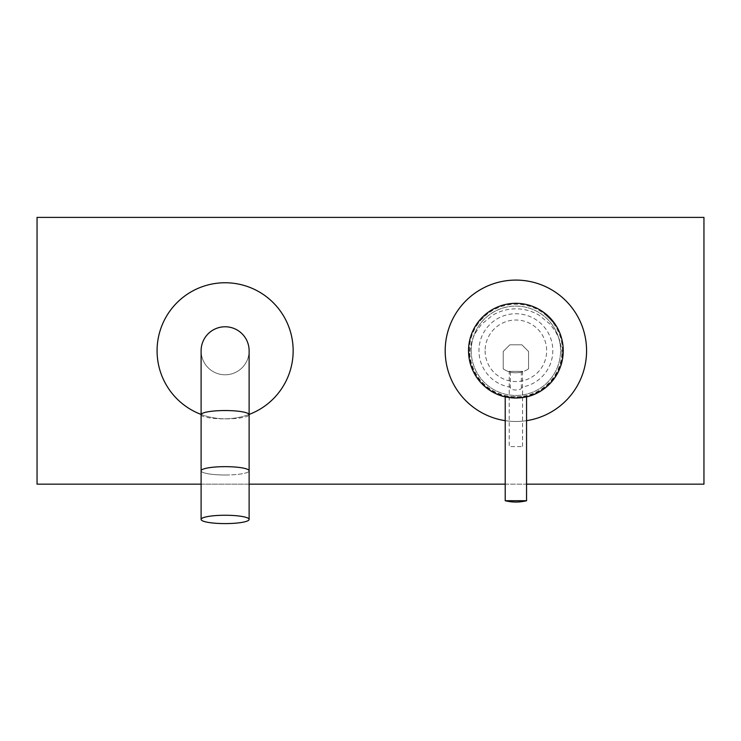 <?xml version="1.0" encoding="UTF-8"?>
<svg xmlns="http://www.w3.org/2000/svg" width="741" height="741" viewBox="0 0 741 741"><rect width="100%" height="100%" fill="white"/><g stroke="black" fill="none" stroke-linecap="round" stroke-linejoin="round"><path stroke-width="0.56" stroke-dasharray="3.71 2.78" d="M563.234 350.725A47.35 47.35 0 0 0 515.884 303.43A47.35 47.35 0 0 0 468.534 350.725M505.214 396.917A47.35 47.35 0 0 0 526.555 396.917M563.234 350.78A47.35 47.35 0 0 1 515.884 398.13A47.35 47.35 0 0 1 468.534 350.78A47.35 47.35 0 0 1 515.884 303.43A47.35 47.35 0 0 1 563.234 350.78M471.202 350.78A44.682 44.682 0 0 1 515.884 306.098A44.682 44.682 0 0 1 560.567 350.78A44.682 44.682 0 0 1 515.884 395.462A44.682 44.682 0 0 1 471.202 350.78A44.682 44.682 0 0 1 515.884 306.098A44.682 44.682 0 0 1 560.567 350.78A44.682 44.682 0 0 1 515.884 395.462A44.682 44.682 0 0 1 471.202 350.78M485.114 350.78A30.77 30.77 0 0 0 515.884 381.55A30.77 30.77 0 0 0 546.654 350.78A30.77 30.77 0 0 0 515.884 320.019A30.77 30.77 0 0 0 485.114 350.78M561.956 353.337A46.146 46.146 0 0 1 515.884 396.824A46.146 46.146 0 0 1 469.813 353.337L468.608 353.337A47.35 47.35 0 0 0 515.884 398.019A47.35 47.35 0 0 0 563.16 353.337L561.956 353.337L561.771 350.669C559.863 337.572 557.945 336.914 556.037 332.413L550.304 324.354L538.827 314.999C531.177 310.794 523.535 308.747 515.884 308.858C508.233 308.747 500.592 310.794 492.941 314.999L481.465 324.354L475.731 332.413C473.823 336.914 471.906 337.572 469.998 350.669L469.813 353.337M521.321 387.191L521.488 387.663C521.766 390.776 509.956 390.748 510.28 387.663L510.447 372.13A22.137 22.137 0 0 1 503.213 368.823L503.213 351.475L509.882 344.806L521.886 344.806L528.555 351.475L528.555 368.823A22.137 22.137 0 0 1 521.321 372.13L521.321 387.191A36.93 36.93 0 0 0 552.814 350.669A36.93 36.93 0 0 0 515.884 313.749A36.93 36.93 0 0 0 478.955 350.669A36.93 36.93 0 0 0 510.447 387.191M468.534 350.669L469.062 343.602M469.322 342.055L471.637 333.82M471.86 333.237L476.074 325.03M476.25 324.762L489.977 311.035M490.079 310.97L498.452 306.644M502.852 305.144L507.27 304.116M511.633 303.514L513.772 303.365M517.996 303.365L520.136 303.514M524.498 304.116L528.917 305.144M533.316 306.644L541.69 310.97M541.791 311.035L555.518 324.762M555.694 325.03L559.909 333.237M560.131 333.82L562.447 342.055M562.706 343.602L563.234 350.669M510.447 372.13L510.28 372.093C509.928 372.871 521.821 372.88 521.488 372.093L521.321 372.13M528.555 368.823A22.137 22.137 0 0 1 503.213 368.823L503.213 351.475L509.882 344.806L521.886 344.806L528.555 351.475L528.555 368.823M509.215 371.343L522.553 371.343L509.215 371.343L509.215 446.573L522.553 446.573L509.215 446.573M522.553 371.343L522.553 446.573M505.214 396.685L526.555 396.685L505.214 396.805M505.214 500.721L526.555 500.721M225.116 374.789A24.008 24.008 0 0 0 249.124 350.78A24.008 24.008 0 0 0 225.116 326.772A24.008 24.008 0 0 0 201.107 350.78A24.008 24.008 0 0 0 225.116 374.789A24.008 24.008 0 0 0 249.124 350.78A24.008 24.008 0 0 1 225.116 374.789A24.008 24.008 0 0 1 201.107 350.78A24.008 24.008 0 0 0 225.116 374.789M225.116 475A24.008 4.168 180 0 0 249.124 470.822A24.008 4.168 0 0 1 225.116 475A24.008 4.168 0 0 1 201.107 470.822A24.008 4.168 180 0 0 225.116 475M37.05 484.16L703.95 484.16L703.95 217.4L37.05 217.4L37.05 484.16M201.107 484.16L249.124 484.16M505.214 484.16L526.555 484.16M249.124 414.432A68.024 68.024 0 0 1 201.107 414.432M293.14 350.78A68.024 68.024 0 0 1 225.116 418.804A68.024 68.024 0 0 1 157.092 350.78A68.024 68.024 0 0 1 225.116 282.756A68.024 68.024 0 0 1 293.14 350.78M445.193 350.78A70.691 70.691 0 0 1 515.884 280.089A70.691 70.691 0 0 1 586.576 350.78A70.691 70.691 0 0 1 515.884 421.472A70.691 70.691 0 0 1 445.193 350.78M505.214 420.666A70.691 70.691 0 0 0 526.555 420.666M562.438 350.78A46.553 46.553 0 0 0 515.884 304.236A46.553 46.553 0 0 0 469.331 350.78A46.553 46.553 0 0 0 515.884 397.333A46.553 46.553 0 0 0 562.438 350.78M201.107 414.71A24.008 4.168 180 0 0 225.116 418.878A24.008 4.168 180 0 0 249.124 414.71"/><path stroke-width="1.11" d="M526.555 396.917A47.35 47.35 0 0 0 563.234 350.725M468.534 350.725A47.35 47.35 0 0 0 505.214 396.917M468.608 353.337L468.534 350.669A47.35 47.35 0 0 0 515.884 398.019A47.35 47.35 0 0 0 563.234 350.669L563.16 353.337M469.062 343.602L469.322 342.055M471.637 333.82L471.86 333.237M498.452 306.644L502.852 305.144M507.27 304.116L511.633 303.514M513.772 303.365L517.996 303.365M520.136 303.514L524.498 304.116M528.917 305.144L533.316 306.644M559.909 333.237L560.131 333.82M562.447 342.055L562.706 343.602M468.534 350.669A47.35 47.35 0 0 1 515.884 303.319A47.35 47.35 0 0 1 563.234 350.669M505.214 396.805L505.214 500.721L526.555 500.721A43.349 43.349 0 0 1 505.214 500.721M526.555 396.805L526.555 500.721M225.116 326.772A24.008 24.008 0 0 0 201.107 350.78A24.008 24.008 0 0 1 225.116 326.772A24.008 24.008 0 0 1 249.124 350.78A24.008 24.008 0 0 0 225.116 326.772M201.107 350.78L201.107 414.71A24.008 4.168 180 0 1 225.116 410.542A24.008 4.168 180 0 1 249.124 414.71L249.124 470.822A24.008 4.168 180 0 0 225.116 466.654A24.008 4.168 180 0 0 201.107 470.822A24.008 4.168 0 0 1 225.116 466.654A24.008 4.168 0 0 1 249.124 470.822L249.124 519.422A24.008 4.168 180 0 0 225.116 515.254A24.008 4.168 0 0 0 201.107 519.422A24.008 4.168 0 0 0 225.116 523.6A24.008 4.168 180 0 0 249.124 519.422M526.555 484.16L703.95 484.16L703.95 217.4L37.05 217.4L37.05 484.16L201.107 484.16M249.124 484.16L505.214 484.16M201.107 414.432A68.024 68.024 0 0 1 225.116 282.756A68.024 68.024 0 0 1 249.124 414.432M505.214 420.666A70.691 70.691 0 0 1 445.193 350.78A70.691 70.691 0 0 1 515.884 280.089A70.691 70.691 0 0 1 586.576 350.78A70.691 70.691 0 0 1 526.555 420.666M249.124 414.71L249.124 350.78M201.107 414.71L201.107 519.422"/></g></svg>
